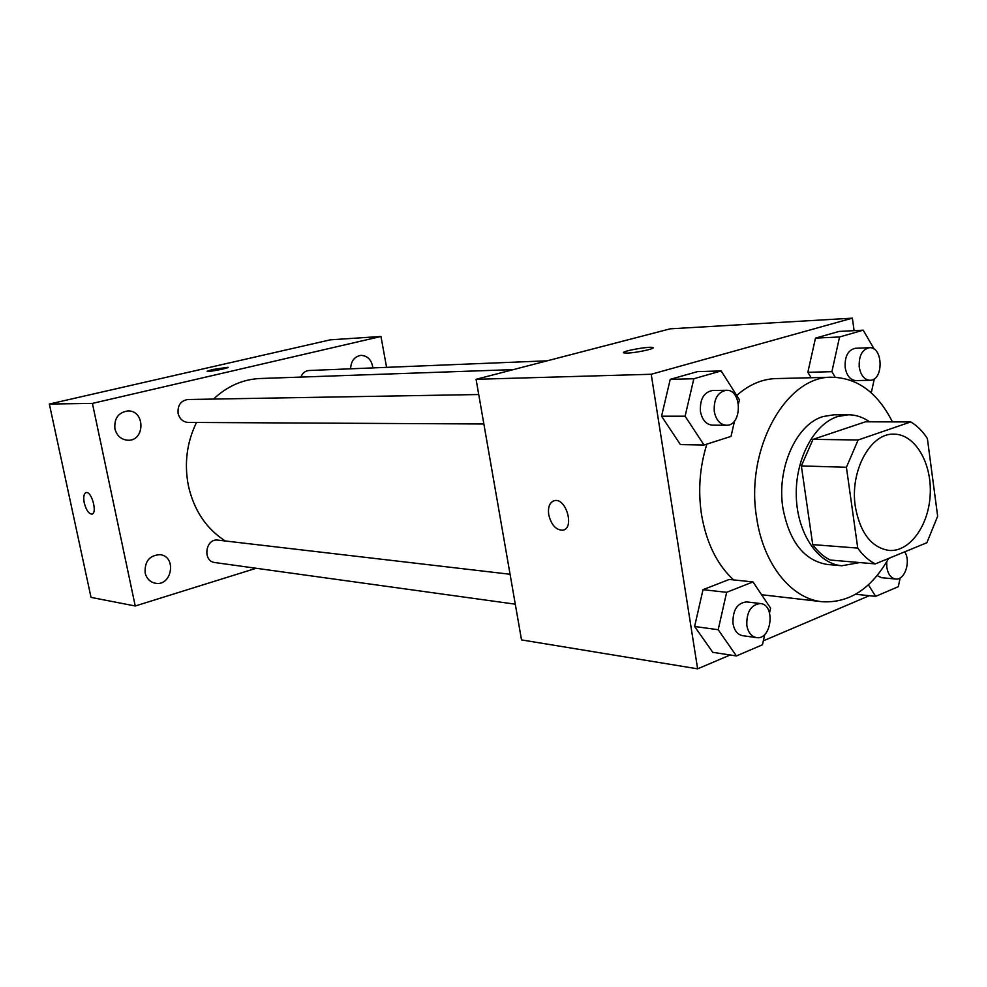 <?xml version="1.0" encoding="UTF-8"?>
<svg xmlns="http://www.w3.org/2000/svg" width="987" height="987" viewBox="0 0 987 987"><rect width="100%" height="100%" fill="white"/><g stroke="black" fill="none" stroke-linecap="round" stroke-linejoin="round"><path stroke-width="1.48" d="M855.334 506.627C849.61 470.996 870.62 432.651 894.111 434.157C914.986 434.218 931.765 462.743 930.235 493.981C929.038 525.232 909.841 552.189 889.04 550.438C871.422 547.612 860.183 533.005 855.334 506.627M875.321 563.898L926.867 542.739L937.65 516.238L927.385 438.536C922.66 431.22 917.12 425.681 910.742 421.942L858.135 439.98L846.414 467.27L857.752 548.093C862.86 555.348 868.72 560.616 875.321 563.898L830.264 560.036C823.676 556.828 817.828 551.684 812.733 544.614L857.752 548.093M910.742 421.942L865.451 421.807L813.004 439.363L858.135 439.98M812.733 544.614L801.358 465.926L846.414 467.27M801.358 465.926L813.004 439.363M869.572 421.819C862.971 417.168 855.926 414.824 848.45 414.774L837.63 416.539C813.806 424.052 795.066 459.535 796.287 496.473C797.299 533.424 817.939 563.922 841.874 565.761L859.714 562.565M841.874 565.761L827.365 564.478C804.22 560.641 789.403 541.863 782.913 508.157C776.424 468.393 796.262 424.176 823.072 416.551L833.892 414.799L848.45 414.774M888.608 558.445C871.311 588.832 849.178 603.254 822.183 601.725C791.414 598.936 763.247 564.182 756.647 517.719C744.951 449.196 786.145 375.702 831.967 377.244C857.567 377.873 877.714 392.752 892.421 421.893M733.563 579.9C716.944 564.478 706.248 542.591 701.461 514.227C697.932 490.243 699.734 466.876 706.865 444.125M736.709 395.454C749.022 384.609 762.149 378.983 776.103 378.576L831.967 377.244M822.183 601.725L761.557 594.717M874.285 349.287L863.218 330.189L839.086 331.422L815.484 338.122L807.847 372.321L811.129 377.737L807.847 372.321L831.905 371.667L835.249 377.268M854.1 330.657L852.373 318.159L651.21 374.27L697.624 668.841L730.17 654.986M763.333 640.847L869.313 595.704M738.473 403.819L739.411 399.723L721.152 370.927L697.427 371.63L670.235 379.341L661.549 416.206L680.401 444.594L704.027 445.026L731.022 436.39L734.575 420.857M769.552 612.816L770.588 608.165L752.982 581.923L729.257 579.455L703.015 589.671L694.614 626.486L712.774 652.333L736.413 655.936L762.47 644.782L764.765 634.394M852.373 318.159L670.235 328.831L476.079 379.304L651.21 374.27M627.473 353.075L623.846 352.89C619.417 351.582 649.545 345.993 652.74 347.535C656.38 348.46 636.738 352.791 627.473 353.075M476.079 379.304L521.518 639.909L697.624 668.841M548.723 514.758C547.773 506.911 549.685 502.21 554.472 500.643C566.217 497.559 574.903 528.637 562.738 530.216C555.977 530.142 551.301 524.985 548.723 514.758M563.491 530.019L562.75 530.204C555.989 530.142 551.314 524.985 548.735 514.745C547.797 507.404 549.475 502.753 553.793 500.816M623.55 352.643C622.6 350.903 649.939 346.129 652.74 347.547L653.049 347.794M225.283 540.975C206.197 528.687 193.871 510.193 188.332 485.481C184.125 463.359 186.851 442.361 196.487 422.461M213.525 399.069C227.269 386.139 242.827 379.279 260.198 378.514L513.413 369.594M510.069 574.261L217.991 540.123C205.456 538.075 202.261 561.369 214.919 562.553L515.288 604.18M300.875 377.083C302.491 373.037 305.205 370.853 309.017 370.507L547.193 360.823M483.864 423.978L188.172 422.424C182.977 422.004 179.622 419.006 178.116 413.417C177.475 405.336 180.732 400.697 187.888 399.513L478.732 394.529M386.596 367.349L380.957 336.481L92.42 403.399L135.244 605.993L256.176 568.265M372.864 367.904C371.704 359.984 367.769 355.801 361.045 355.357C354.518 356.43 351.039 360.909 350.595 368.817M114.911 428.802C116.824 435.798 121.105 439.597 127.755 440.227C145.225 441.3 145.348 410.197 127.866 410.95C118.391 412.418 114.073 418.365 114.911 428.802M145.126 572.842C146.594 578.604 149.999 582.071 155.329 583.231C171.948 586.673 176.994 556.347 160.104 554.669C149.58 555.212 144.583 561.258 145.126 572.842M92.42 403.399L49.35 404.041L330.287 339.836L380.957 336.481M49.35 404.041L91.026 597.382L135.244 605.993M84.253 502.914C83.192 496.967 83.821 493.525 86.153 492.575C91.717 490.983 97.688 513.61 91.84 514.104C88.682 513.795 86.153 510.057 84.253 502.914M207.11 371.26L212.513 369.533L228.096 367.25C230.181 367.917 208.158 372.21 207.171 371.322L212.513 369.52L228.17 367.324M92.001 514.067L91.853 514.104C88.682 513.783 86.165 510.057 84.265 502.901C83.216 497.127 83.809 493.685 86.029 492.599M752.982 581.923L726.642 592.323L718.191 629.718L736.413 655.936M756.437 637.602L742.594 635.677C737.536 634.629 734.328 630.607 732.996 623.624C732.588 610.262 737.104 603.02 746.542 601.91L760.409 603.526C775.757 604.525 771.6 640.464 756.437 637.602C751.366 636.541 748.171 632.494 746.826 625.45C746.431 611.965 750.959 604.661 760.409 603.526M729.257 579.455L703.015 589.671L726.642 592.323M703.015 589.671L694.614 626.486L718.191 629.718M694.614 626.486L712.774 652.333M905.4 553.053L904.906 551.758M868.387 584.835L875.654 596.37L898.318 586.685L900.156 577.938M904.721 551.832C911.112 561.295 904.758 580.504 895.678 579.024L881.638 577.716L877.147 575.581M855.606 594.273L875.654 596.37M895.678 579.024C891.002 578.197 888.053 574.311 886.819 567.352L886.708 561.8M721.152 370.927L693.836 378.749L685.101 416.193L704.027 445.026M726.309 425.249L712.454 425.175C706.198 424.558 702.201 420.018 700.449 411.542C699.783 399.291 703.78 392.283 712.429 390.519L726.296 390.284C742.347 389.223 742.347 426.125 726.309 425.249C720.041 424.632 716.031 420.043 714.28 411.493C713.613 399.13 717.623 392.061 726.296 390.284M697.427 371.63L670.235 379.341L693.836 378.749M670.235 379.341L661.549 416.206L685.101 416.193M661.549 416.206L680.401 444.594M863.218 330.189L839.567 336.974L831.905 371.667M870.139 391.876L871.595 391.42L874.346 378.761M869.979 380.279L855.902 380.587C850.313 380.106 846.747 375.788 845.18 367.633C844.613 356.455 847.981 350.003 855.297 348.288L869.387 347.708C883.242 346.425 883.834 380.723 869.979 380.279C864.39 379.798 860.824 375.442 859.258 367.226C858.69 355.949 862.07 349.447 869.387 347.708M839.086 331.422L815.484 338.122L839.567 336.974M815.484 338.122L807.847 372.321"/></g></svg>
